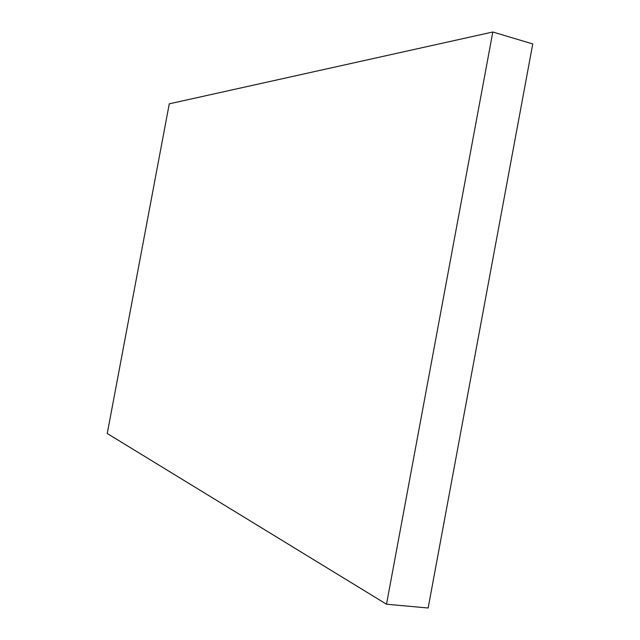 <?xml version="1.0" encoding="UTF-8"?>
<svg xmlns="http://www.w3.org/2000/svg" width="640" height="640" viewBox="0 0 640 640"><rect width="100%" height="100%" fill="white"/><g stroke="black" fill="none" stroke-linecap="round" stroke-linejoin="round"><path stroke-width="0.96" d="M386.512 604.224L107.248 433.504L169.272 103.832L492.816 32L532.752 43.944L428.144 608L386.512 604.224L492.816 32"/></g></svg>

